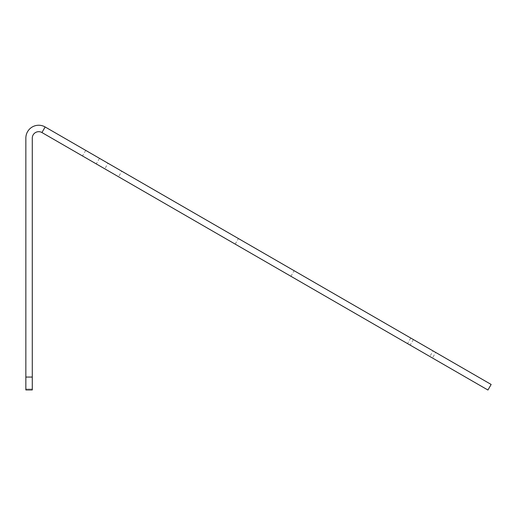 <?xml version="1.0" encoding="UTF-8"?>
<svg xmlns="http://www.w3.org/2000/svg" width="517" height="517" viewBox="0 0 517 517"><rect width="100%" height="100%" fill="white"/><g stroke="black" fill="none" stroke-linecap="round" stroke-linejoin="round"><path stroke-width="0.39" stroke-dasharray="2.58 1.94" d="M25.85 389.03L25.85 389.934L25.85 389.03L32.287 389.03L32.287 389.934L32.287 389.03L25.85 389.03M32.287 389.934L25.85 389.934L25.85 138.11A12.867 12.867 0 0 1 45.153 126.969L491.15 384.461L487.932 390.031L41.935 132.539A6.437 6.437 0 0 0 32.287 138.11L32.287 389.934M266.274 254.629L294.134 270.714L266.274 254.629M263.056 260.2L290.922 276.291L263.056 260.2M435.676 352.432L413.387 339.566L435.676 352.432L432.458 358.003L410.168 345.136L432.458 358.003M108.014 163.256L85.725 150.389L108.014 163.256L104.796 168.833L82.507 155.96L104.796 168.833M121.779 171.205L99.49 158.338L121.779 171.205L118.561 176.775L96.272 163.908L118.561 176.775M433.059 350.927L410.769 338.053L433.059 350.927L429.84 356.497L407.551 343.624L429.84 356.497M25.85 377.061L32.287 377.061M41.935 132.539L45.153 126.969M290.922 276.291L294.134 270.714M235.196 244.114L238.415 238.544M410.769 338.053L407.551 343.624M99.49 158.338L96.272 163.908M85.725 150.389L82.507 155.96M413.387 339.566L410.168 345.136"/><path stroke-width="0.78" d="M25.85 389.934L32.287 389.934L32.287 377.061L25.85 377.061L25.85 389.934M45.153 126.969L41.935 132.539L487.932 390.031L491.15 384.461L45.153 126.969A12.867 12.867 0 0 0 25.85 138.11L25.85 377.061M41.935 132.539A6.437 6.437 0 0 0 32.287 138.11L32.287 377.061"/></g></svg>
